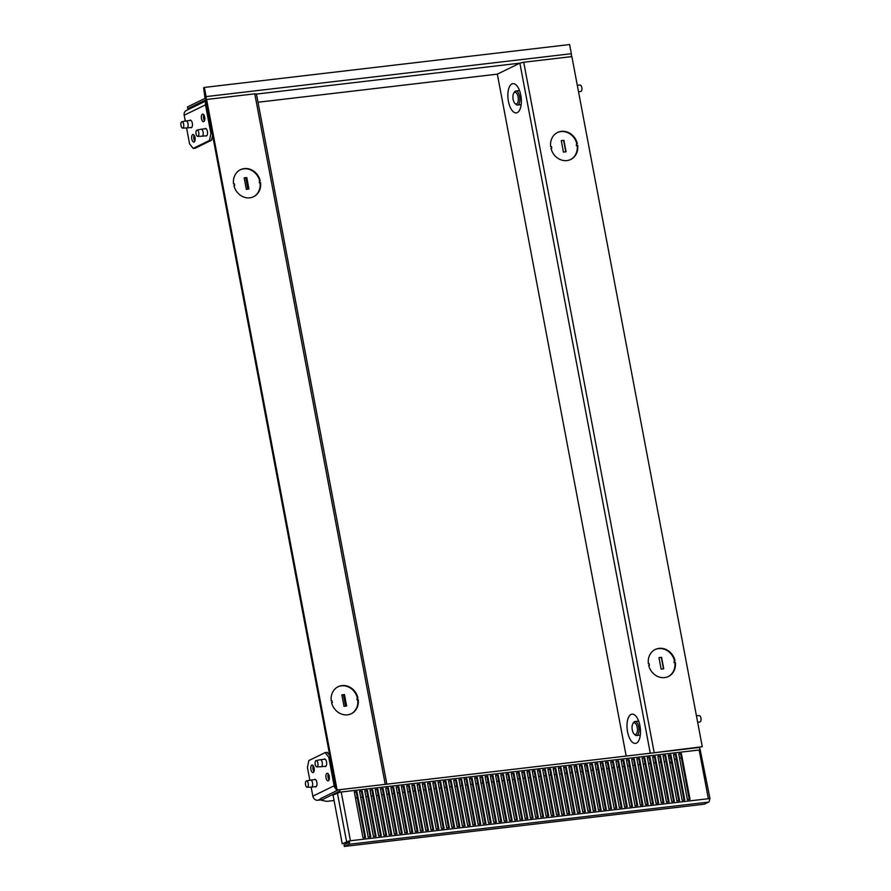 <?xml version="1.0" encoding="UTF-8"?>
<svg xmlns="http://www.w3.org/2000/svg" width="891" height="891" viewBox="0 0 891 891"><rect width="100%" height="100%" fill="white"/><g stroke="black" fill="none" stroke-linecap="round" stroke-linejoin="round"><path stroke-width="1.34" d="M696.417 715.685L699.279 715.584A3.185 1.426 83.3 0 1 700.927 718.101A3.185 1.426 83.3 0 1 700.014 721.899L697.675 722.378M671.446 761.961L669.664 762.351M669.809 763.119L671.614 762.819M632.844 723.748L633.501 722.634A7.072 3.163 83.3 0 1 634.96 721.521A7.072 3.163 83.3 0 1 638.758 727.089A7.072 3.163 83.3 0 1 636.608 735.554A7.072 3.163 83.3 0 1 634.938 734.797L634.024 733.883A5.892 2.628 -96.7 0 0 636.787 733.304A5.892 2.628 -96.7 0 0 637.221 727.446A5.892 2.628 -96.7 0 0 632.844 723.748A5.892 2.628 -96.7 0 0 632.265 729.863A5.892 2.628 -96.7 0 0 634.024 733.883M316.127 760.569L320.27 759.733A3.531 1.582 83.3 0 1 320.326 759.722A3.531 1.582 83.3 0 1 322.23 762.507A3.531 1.582 83.3 0 1 321.15 766.739A3.531 1.582 83.3 0 1 321.094 766.75L316.873 766.884A3.185 1.426 -96.7 0 0 317.887 763.075A3.185 1.426 -96.7 0 0 316.127 760.569A3.185 1.426 -96.7 0 0 315.214 764.378A3.185 1.426 -96.7 0 0 316.873 766.884M306.448 780.95L310.591 780.104A3.531 1.582 83.3 0 1 310.647 780.093A3.531 1.582 83.3 0 1 312.552 782.877A3.531 1.582 83.3 0 1 311.471 787.109A3.531 1.582 83.3 0 1 311.416 787.121L307.195 787.254A3.185 1.426 -96.7 0 0 308.208 783.445A3.185 1.426 -96.7 0 0 306.448 780.95A3.185 1.426 -96.7 0 0 305.535 784.748A3.185 1.426 -96.7 0 0 307.195 787.254M314.178 779.681A3.831 1.715 83.3 0 1 314.801 779.313A3.831 1.715 83.3 0 1 316.862 782.331A3.831 1.715 83.3 0 1 315.692 786.92A3.831 1.715 83.3 0 1 315.002 786.697M328.322 773.956A3.831 1.715 -96.7 0 0 328.111 777.609A3.831 1.715 -96.7 0 0 329.035 779.948M329.247 776.284A3.831 1.715 83.3 0 1 328.077 780.872A3.831 1.715 83.3 0 1 326.017 777.854A3.831 1.715 83.3 0 1 327.186 773.265A3.831 1.715 83.3 0 1 329.247 776.284M313.231 765.659A3.831 1.715 -96.7 0 0 313.019 769.323A3.831 1.715 -96.7 0 0 313.933 771.651M314.144 767.997A3.831 1.715 83.3 0 1 312.986 772.586A3.831 1.715 83.3 0 1 310.926 769.568A3.831 1.715 83.3 0 1 312.095 764.979A3.831 1.715 83.3 0 1 314.144 767.997M323.856 759.31A3.831 1.715 83.3 0 1 324.48 758.943A3.831 1.715 83.3 0 1 326.54 761.961A3.831 1.715 83.3 0 1 325.371 766.55A3.831 1.715 83.3 0 1 324.68 766.327M330.049 756.971L328.734 757.127L325.17 752.605L308.821 760.58L307.428 767.519L309.834 780.26M325.17 752.605L327.264 752.36L329.781 755.557M321.083 799.895L317.898 800.274L320.883 798.815M311.137 787.132L312.841 796.175A4.711 4.165 64 0 0 317.898 800.274M336.096 788.969A4.711 4.165 -116 0 1 334.147 785.784L328.734 757.127M348.659 841.304L342.244 843.766L333.045 795.05L340.184 792.144A2.94 1.314 83.3 0 0 338.602 789.827A2.94 1.314 83.3 0 0 338.402 789.883A4.711 4.165 -116 0 1 337.734 789.782M181.898 121.777L186.041 120.942A3.531 1.582 83.3 0 1 186.096 120.931A3.531 1.582 83.3 0 1 188.001 123.715A3.531 1.582 83.3 0 1 186.921 127.948A3.531 1.582 83.3 0 1 186.865 127.959L182.644 128.092A3.185 1.426 -96.7 0 0 183.657 124.283A3.185 1.426 -96.7 0 0 181.898 121.777A3.185 1.426 -96.7 0 0 180.984 125.586A3.185 1.426 -96.7 0 0 182.644 128.092M211.913 138.64L212.637 138.55A7.072 3.163 -96.7 0 0 213.172 138.383M196.989 130.075L201.132 129.228A3.531 1.582 83.3 0 1 201.188 129.217A3.531 1.582 83.3 0 1 203.092 132.002A3.531 1.582 83.3 0 1 202.012 136.245A3.531 1.582 83.3 0 1 201.956 136.245L197.735 136.379A3.185 1.426 -96.7 0 0 198.76 132.57A3.185 1.426 -96.7 0 0 196.989 130.075A3.185 1.426 -96.7 0 0 196.076 133.873A3.185 1.426 -96.7 0 0 197.735 136.379M203.772 114.794A3.831 1.715 -96.7 0 0 203.56 118.447A3.831 1.715 -96.7 0 0 204.484 120.786M201.477 118.692A3.831 1.715 83.3 0 1 202.636 114.104A3.831 1.715 83.3 0 1 204.696 117.122A3.831 1.715 83.3 0 1 203.527 121.711A3.831 1.715 83.3 0 1 201.477 118.692M189.627 120.519A3.831 1.715 83.3 0 1 190.251 120.151A3.831 1.715 83.3 0 1 192.311 123.17A3.831 1.715 83.3 0 1 191.142 127.747A3.831 1.715 83.3 0 1 190.451 127.536M204.73 128.805A3.831 1.715 83.3 0 1 205.342 128.438A3.831 1.715 83.3 0 1 207.403 131.456A3.831 1.715 83.3 0 1 206.233 136.045A3.831 1.715 83.3 0 1 205.554 135.822M194.104 135.165A3.831 1.715 -96.7 0 0 193.893 138.818A3.831 1.715 -96.7 0 0 194.806 141.157M191.799 139.063A3.831 1.715 83.3 0 1 192.957 134.474A3.831 1.715 83.3 0 1 195.018 137.492A3.831 1.715 83.3 0 1 193.848 142.081A3.831 1.715 83.3 0 1 191.799 139.063M212.581 135.287L211.601 140.199L209.508 140.444L210.9 133.505L212.214 133.349M211.601 140.199L195.252 148.173L193.158 148.418L189.594 143.897L186.587 127.97M210.9 133.505L205.487 104.848A4.711 4.165 -116 0 1 206.166 101.351M206.077 100.861L186.297 110.506A4.711 4.165 64 0 0 184.181 115.229L185.283 121.098M209.508 140.444L193.158 148.418M577.279 85.18L580.141 85.079A3.185 1.426 83.3 0 1 581.801 87.596A3.185 1.426 83.3 0 1 580.876 91.394L578.537 91.873M513.706 93.243L514.374 92.141A7.072 3.163 83.3 0 1 515.822 91.016A7.072 3.163 83.3 0 1 519.62 96.584A7.072 3.163 83.3 0 1 517.471 105.049A7.072 3.163 83.3 0 1 515.8 104.303L514.898 103.378A5.892 2.628 -96.7 0 0 517.649 102.81A5.892 2.628 -96.7 0 0 518.083 96.952A5.892 2.628 -96.7 0 0 513.706 93.243A5.892 2.628 -96.7 0 0 513.127 99.369A5.892 2.628 -96.7 0 0 514.898 103.378M571.109 56.679A2.94 1.314 -96.7 0 0 571.331 53.716L569.605 44.55L204.351 87.429L203.605 87.797L205.064 98.355L187.478 106.931L187.801 108.657L189.393 109.003M650.385 753.218L702.275 746.703L571.877 56.59L523.73 62.236L519.876 63.15L497.334 74.142L258 102.242M204.351 87.429L206.088 96.607A2.94 1.314 83.3 0 1 205.387 100.07L187.801 108.657M639.938 725.753A14.724 6.582 83.3 0 1 637.934 741.869A14.724 6.582 83.3 0 1 627.554 731.801A14.724 6.582 83.3 0 1 628.389 717.667A14.724 6.582 83.3 0 1 634.782 715.061A14.724 6.582 83.3 0 1 639.938 725.753M520.801 95.248A14.724 6.582 83.3 0 1 518.796 111.375A14.724 6.582 83.3 0 1 508.416 101.296A14.724 6.582 83.3 0 1 509.262 87.162A14.724 6.582 83.3 0 1 515.655 84.556A14.724 6.582 83.3 0 1 520.801 95.248M566.052 151.782L563.435 152.094L561.274 140.622L563.892 140.321L566.052 151.782M565.785 151.815L563.635 140.444L561.285 140.722M663.739 668.796L661.133 669.108L658.961 657.636L661.579 657.335L663.739 668.796M663.483 668.829L661.334 657.458L658.984 657.725M576.366 145.589L576.533 143.629L576.366 145.589L577.646 145.255A15.024 13.276 -116 0 1 570.741 159.467A15.024 13.276 -116 0 1 551.006 148.385L551.785 148.296L551.462 146.581L550.671 146.67A15.024 13.276 -116 0 1 557.577 132.469A15.024 13.276 -116 0 1 577.312 143.54L576.533 143.629M576.778 143.607A15.024 13.276 64 0 0 557.332 132.592M551.785 148.296L551.05 148.563M570.496 159.578A15.024 13.276 64 0 0 577.145 145.5M576.856 145.356L577.646 145.255M674.053 662.603L674.22 660.643L674.053 662.603L675.333 662.269A15.024 13.276 -116 0 1 668.428 676.481A15.024 13.276 -116 0 1 648.693 665.399L649.472 665.31L649.149 663.583L648.37 663.684A15.024 13.276 -116 0 1 655.264 649.472A15.024 13.276 -116 0 1 675.01 660.554L674.22 660.643M674.465 660.621A15.024 13.276 64 0 0 655.019 649.606M649.472 665.31L648.737 665.577M668.183 676.592A15.024 13.276 64 0 0 674.832 662.514M674.543 662.369L675.333 662.269M626.184 756.058L497.334 74.142M651.967 753.029L702.275 746.703M341.854 694.869L344.472 694.568L346.632 706.028L344.026 706.34L341.854 694.869M346.376 706.062L344.227 694.69L341.877 694.958M244.167 177.855L246.785 177.554L248.945 189.015L246.328 189.326L244.167 177.855M248.678 189.048L246.529 177.677L244.179 177.944M358.227 699.502A15.024 13.276 -116 0 1 351.321 713.713A15.024 13.276 -116 0 1 331.586 702.631L332.365 702.542L332.042 700.816L331.263 700.916A15.024 13.276 -116 0 1 338.157 686.705A15.024 13.276 -116 0 1 357.904 697.787L357.113 697.876L357.436 699.602L358.227 699.502L356.946 699.836L357.113 697.876M332.365 702.542L331.63 702.81M351.076 713.825A15.024 13.276 64 0 0 357.725 699.747M357.358 697.853A15.024 13.276 64 0 0 337.912 686.838M260.54 182.488A15.024 13.276 -116 0 1 253.634 196.699A15.024 13.276 -116 0 1 233.899 185.618L234.678 185.528L234.355 183.813L233.565 183.902A15.024 13.276 -116 0 1 240.47 169.702A15.024 13.276 -116 0 1 260.205 180.773L259.426 180.862L259.749 182.588L260.54 182.488L259.259 182.822L259.426 180.862M234.678 185.528L233.943 185.796M253.389 196.811A15.024 13.276 64 0 0 260.038 182.733M259.671 180.84A15.024 13.276 64 0 0 240.225 169.825M385.046 784.37L386.638 784.18M386.817 783.991L256.419 93.878L254.77 93.822L206.623 99.469L337.021 789.582M245.727 177.766L247.876 189.137M343.414 694.78L345.563 706.151M206.623 99.469L205.888 99.837L336.286 789.949M668.562 756.515L670.344 756.136M673.796 755.936L674.186 757.996M670.745 758.196L668.952 758.575M681.37 753.552L690.035 799.405L687.418 799.717L678.753 753.853L681.37 753.552L678.808 754.131M689.244 799.494L680.624 753.909M676.135 754.165L684.8 800.018L682.183 800.33L673.518 754.477L676.135 754.165L673.574 754.744M684.01 800.118L675.389 754.532M670.901 754.777L679.566 800.63L676.948 800.942L668.283 755.089L670.901 754.777L668.339 755.356M678.775 800.731L670.166 755.145M665.666 755.39L674.331 801.243L671.725 801.555L663.06 755.702L665.666 755.39L663.104 755.969M673.54 801.343L664.931 755.757M660.443 756.002L669.108 801.867L666.49 802.167L657.825 756.314L660.443 756.002L657.87 756.582M668.306 801.956L659.696 756.37M655.208 756.626L663.873 802.479L661.256 802.78L652.591 756.927L655.208 756.626L652.635 757.194M663.071 802.568L654.462 756.982M649.973 757.239L658.638 803.092L656.021 803.404L647.356 757.539L649.973 757.239L647.412 757.818M657.848 803.181L649.227 757.595M644.739 757.851L653.404 803.704L650.786 804.016L642.121 758.163L644.739 757.851L642.177 758.43M652.613 803.793L643.993 758.219M639.504 758.464L648.169 804.317L645.552 804.629L636.887 758.776L639.504 758.464L636.942 759.043M647.378 804.417L638.769 758.831M634.269 759.076L642.934 804.929L640.328 805.241L631.663 759.388L634.269 759.076L631.708 759.655M642.144 805.03L633.534 759.444M629.046 759.689L637.711 805.553L635.094 805.854L626.429 760.001L629.046 759.689L626.473 760.268M636.909 805.642L628.3 760.056M623.811 760.313L632.476 806.166L629.859 806.466L621.194 760.613L623.811 760.313L621.239 760.881M631.674 806.255L623.065 760.669M618.577 760.925L627.242 806.778L624.624 807.09L615.959 761.226L618.577 760.925L616.015 761.504M626.451 806.867L617.831 761.282M613.342 761.538L622.007 807.391L619.39 807.703L610.725 761.85L613.342 761.538L610.78 762.117M621.216 807.48L612.596 761.905M608.107 762.15L616.772 808.003L614.155 808.315L605.49 762.462L608.107 762.15L605.546 762.729M615.982 808.104L607.372 762.518M602.873 762.763L611.538 808.616L608.932 808.928L600.267 763.075L602.873 762.763L600.311 763.342M610.747 808.716L602.138 763.13M597.649 763.375L606.314 809.24L603.697 809.54L595.032 763.687L597.649 763.375L595.077 763.955M605.512 809.329L596.903 763.743M592.415 763.999L601.08 809.852L598.462 810.153L589.797 764.3L592.415 763.999L589.842 764.567M600.278 809.941L591.669 764.355M587.18 764.612L595.845 810.465L593.228 810.777L584.563 764.912L587.18 764.612L584.619 765.191M595.054 810.554L586.434 764.968M581.946 765.224L590.61 811.077L587.993 811.389L579.328 765.536L581.946 765.224L579.384 765.803M589.82 811.166L581.199 765.581M576.711 765.837L585.376 811.69L582.759 812.002L574.094 766.149L576.711 765.837L574.149 766.416M584.585 811.79L575.976 766.204M571.476 766.449L580.141 812.302L577.524 812.614L568.87 766.761L571.476 766.449L568.915 767.028M579.35 812.403L570.741 766.817M566.253 767.062L574.918 812.926L572.3 813.227L563.635 767.374L566.253 767.062L563.68 767.641M574.116 813.015L565.507 767.429M561.018 767.686L569.683 813.539L567.066 813.839L558.401 767.986L561.018 767.686L558.445 768.254M568.881 813.628L560.272 768.042M555.784 768.298L564.448 814.151L561.831 814.463L553.166 768.599L555.784 768.298L553.222 768.877M563.658 814.24L555.037 768.655M550.549 768.911L559.214 814.764L556.597 815.076L547.932 769.223L550.549 768.911L547.987 769.49M558.423 814.853L549.803 769.267M545.314 769.523L553.979 815.376L551.362 815.688L542.697 769.835L545.314 769.523L542.753 770.102M553.188 815.477L544.579 769.891M540.08 770.136L548.745 815.989L546.127 816.301L537.473 770.448L540.08 770.136L537.518 770.715M547.954 816.089L539.345 770.503M534.856 770.748L543.521 816.613L540.904 816.913L532.239 771.06L534.856 770.748L532.283 771.328M542.719 816.702L534.11 771.116M529.622 771.372L538.287 817.225L535.669 817.526L527.004 771.673L529.622 771.372L527.049 771.94M537.485 817.314L528.875 771.729M524.387 771.985L533.052 817.838L530.435 818.138L521.77 772.285L524.387 771.985L521.825 772.564M532.261 817.927L523.641 772.341M519.152 772.597L527.817 818.45L525.2 818.762L516.535 772.909L519.152 772.597L516.591 773.176M527.026 818.539L518.406 772.954M513.918 773.21L522.583 819.063L519.965 819.375L511.3 773.522L513.918 773.21L511.356 773.789M521.792 819.163L513.183 773.577M508.683 773.822L517.348 819.675L514.731 819.987L506.077 774.134L508.683 773.822L506.121 774.402M516.557 819.776L507.948 774.19M503.46 774.435L512.125 820.299L509.507 820.6L500.842 774.747L503.46 774.435L500.887 775.014M511.323 820.388L502.713 774.802M498.225 775.059L506.89 820.912L504.273 821.212L495.608 775.359L498.225 775.059L495.652 775.627M506.088 821.001L497.479 775.415M492.99 775.671L501.655 821.524L499.038 821.825L490.373 775.972L492.99 775.671L490.429 776.239M500.865 821.613L492.244 776.028M487.756 776.284L496.421 822.137L493.803 822.449L485.138 776.584L487.756 776.284L485.194 776.863M495.63 822.226L487.009 776.64M482.521 776.896L491.186 822.749L488.569 823.061L479.904 777.208L482.521 776.896L479.959 777.475M490.395 822.85L481.786 777.264M477.286 777.509L485.951 823.362L483.334 823.674L474.68 777.821L477.286 777.509L474.725 778.088M485.161 823.462L476.551 777.876M472.063 778.121L480.728 823.986L478.111 824.286L469.446 778.433L472.063 778.121L469.49 778.701M479.926 824.075L471.317 778.489M466.828 778.745L475.493 824.598L472.876 824.899L464.211 779.046L466.828 778.745L464.256 779.313M474.691 824.687L466.082 779.102M461.594 779.358L470.259 825.211L467.641 825.512L458.976 779.658L461.594 779.358L459.032 779.926M469.468 825.3L460.847 779.714M456.359 779.97L465.024 825.823L462.407 826.135L453.742 780.271L456.359 779.97L453.797 780.549M464.233 825.912L455.613 780.327M451.124 780.583L459.789 826.436L457.172 826.748L448.507 780.895L451.124 780.583L448.563 781.162M458.999 826.536L450.389 780.95M445.89 781.195L454.555 827.048L451.937 827.36L443.284 781.507L445.89 781.195L443.328 781.775M453.764 827.149L445.155 781.563M440.666 781.808L449.331 827.672L446.714 827.973L438.049 782.12L440.666 781.808L438.094 782.387M448.529 827.761L439.92 782.175M435.432 782.432L444.097 828.285L441.479 828.585L432.814 782.732L435.432 782.432L432.859 783M443.295 828.374L434.685 782.788M430.197 783.044L438.862 828.897L436.245 829.198L427.58 783.345L430.197 783.044L427.635 783.612M438.071 828.986L429.451 783.401M424.962 783.657L433.627 829.51L431.01 829.822L422.345 783.957L424.962 783.657L422.401 784.236M432.837 829.599L424.216 784.013M419.728 784.269L428.393 830.122L425.775 830.434L417.111 784.581L419.728 784.269L417.166 784.848M427.602 830.223L418.993 784.637M414.493 784.882L423.158 830.735L420.541 831.047L411.876 785.194L414.493 784.882L411.932 785.461M422.367 830.835L413.758 785.249M409.27 785.494L417.935 831.359L415.317 831.659L406.652 785.806L409.27 785.494L406.697 786.074M417.133 831.448L408.524 785.862M404.035 786.118L412.7 831.971L410.083 832.272L401.418 786.419L404.035 786.118L401.462 786.686M411.898 832.06L403.289 786.475M398.8 786.731L407.465 832.584L404.848 832.885L396.183 787.031L398.8 786.731L396.239 787.299M406.675 832.673L398.054 787.087M393.566 787.343L402.231 833.196L399.614 833.508L390.949 787.644L393.566 787.343L391.004 787.922M401.44 833.285L392.82 787.7M388.331 787.956L396.996 833.809L394.379 834.121L385.714 788.268L388.331 787.956L385.77 788.535M396.205 833.909L387.596 788.323M383.097 788.568L391.762 834.422L389.144 834.733L380.479 788.88L383.097 788.568L380.535 789.148M390.971 834.522L382.362 788.936M377.873 789.181L386.538 835.045L383.921 835.346L375.256 789.493L377.873 789.181L375.3 789.76M385.736 835.134L377.127 789.549M372.638 789.805L381.303 835.658L378.686 835.958L370.021 790.105L372.638 789.805L370.066 790.373M380.502 835.747L371.892 790.161M367.404 790.417L376.069 836.27L373.452 836.571L364.787 790.718L367.404 790.417L364.842 790.985M375.278 836.359L366.658 790.774M362.169 791.03L370.834 836.883L368.217 837.195L359.552 791.331L362.169 791.03L359.608 791.609M370.043 836.972L361.423 791.386M356.935 791.642L365.6 837.495L362.982 837.807L354.317 791.954L356.935 791.642L354.373 792.222M364.809 837.596L356.188 792.01M344.36 846.45L344.037 844.735L348.37 842.619L349.383 840.87L709.403 798.592A2.94 1.314 -96.7 0 1 708.713 802.067L704.369 804.183L344.36 846.45L348.693 844.334L708.713 802.067M340.184 792.144L700.203 749.877L710.016 798.77L709.481 799.138M340.084 792.199L341.231 792.021L350.43 840.748M708.356 798.715L699.157 749.999L700.092 749.921M679.588 758.286L681.359 757.807M700.203 749.877A2.94 1.314 -96.7 0 0 698.622 747.549A2.94 1.314 -96.7 0 0 698.421 747.616M338.402 789.883L320.816 798.459L321.139 800.185L326.652 801.365L334.069 800.497M339.404 792.333L338.725 791.598L321.139 800.185M349.383 840.87A2.94 1.314 83.3 0 1 348.693 844.334M355.464 797.991L357.28 797.768M360.699 797.367L362.514 797.155M365.923 796.754L367.749 796.543M371.157 796.142L372.984 795.93M376.392 795.529L378.218 795.318M381.626 794.917L383.453 794.705M386.861 794.304L388.676 794.081M392.096 793.681L393.911 793.469M397.319 793.068L399.146 792.856M402.554 792.455L404.38 792.244M407.788 791.843L409.615 791.631M413.023 791.23L414.85 791.019M418.258 790.618L420.073 790.395M423.492 789.994L425.308 789.782M428.716 789.381L430.542 789.17M433.95 788.769L435.777 788.557M439.185 788.156L441.012 787.945M444.42 787.544L446.246 787.332M449.654 786.931L451.47 786.708M454.889 786.308L456.704 786.096M460.112 785.695L461.939 785.483M465.347 785.082L467.174 784.871M470.582 784.47L472.408 784.258M475.816 783.857L477.643 783.646M481.051 783.245L482.866 783.022M486.286 782.621L488.101 782.409M491.509 782.008L493.336 781.797M496.744 781.396L498.57 781.184M501.978 780.783L503.805 780.572M507.213 780.171L509.039 779.959M512.448 779.558L514.263 779.335M517.682 778.934L519.498 778.723M522.906 778.322L524.732 778.11M528.14 777.709L529.967 777.498M533.375 777.097L535.201 776.885M538.61 776.484L540.436 776.273M543.844 775.872L545.66 775.649M549.079 775.248L550.894 775.036M554.302 774.635L556.129 774.424M559.537 774.023L561.363 773.811M564.771 773.41L566.598 773.199M570.006 772.798L571.833 772.586M575.241 772.185L577.056 771.962M580.475 771.561L582.291 771.35M585.699 770.949L587.525 770.737M590.933 770.336L592.76 770.125M596.168 769.724L597.995 769.512M601.403 769.111L603.229 768.9M606.637 768.499L608.453 768.276M611.872 767.875L613.687 767.663M617.095 767.262L618.922 767.051M622.33 766.65L624.157 766.438M627.565 766.037L629.391 765.826M632.799 765.425L634.626 765.213M638.034 764.812L639.849 764.589M643.269 764.2L645.084 763.977M648.492 763.576L650.319 763.364M653.727 762.963L655.553 762.752M658.961 762.351L660.788 762.139M664.196 761.738L666.011 761.493M674.465 759.488L676.258 759.065M709.414 798.648L710.016 798.77M342.244 843.766L349.283 840.915M312.841 796.175L334.147 785.784M205.487 104.848L184.181 115.229M650.274 753.229L519.876 63.15L256.463 94.078M571.331 53.716L206.088 96.607M654.128 752.349L523.73 62.236M254.77 93.822L385.168 783.935M337.377 792.934L346.577 841.65M638.658 721.086L634.96 721.521M640.306 735.12L636.608 735.554M325.995 766.171L321.15 766.739M325.17 759.154L320.326 759.722M316.316 786.541L311.471 787.109M315.492 779.525L310.647 780.093M190.941 120.363L186.096 120.931M191.765 127.38L186.921 127.948M206.033 128.649L201.188 129.217M206.857 135.666L202.012 136.245M521.168 104.615L517.471 105.049M519.52 90.581L515.822 91.016M338.602 789.827L698.622 747.549"/></g></svg>
